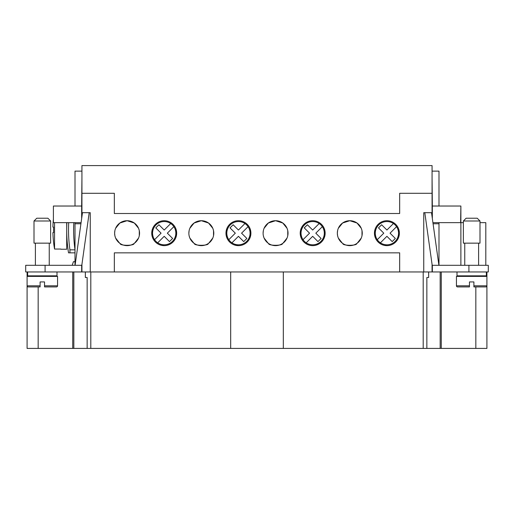 <?xml version="1.0" encoding="UTF-8"?>
<svg xmlns="http://www.w3.org/2000/svg" width="514" height="514" viewBox="0 0 514 514"><rect width="100%" height="100%" fill="white"/><g stroke="black" fill="none" stroke-linecap="round" stroke-linejoin="round"><path stroke-width="0.77" d="M375.284 237.654L375.284 228.704L374.449 233.176A12.464 12.464 0 0 1 386.913 220.712A12.464 12.464 0 0 1 399.378 233.176A12.464 12.464 0 0 1 386.913 245.641A12.464 12.464 0 0 1 374.449 233.176L374.719 235.74M361.271 228.306L357.012 223.018L349.796 220.712L342.581 223.018L338.321 228.306L342.581 223.018L349.796 220.712L357.012 223.018L361.271 228.306M337.595 230.619L337.332 233.176A12.464 12.464 0 0 1 349.796 220.712A12.464 12.464 0 0 1 362.261 233.176A12.464 12.464 0 0 1 349.796 245.641A12.464 12.464 0 0 1 337.332 233.176M324.88 230.619L325.144 233.176A12.464 12.464 0 0 1 312.679 245.641A12.464 12.464 0 0 1 300.215 233.176L301.043 228.704L301.043 237.654M287.037 228.306L282.777 223.018L275.562 220.712L268.347 223.018L264.087 228.306L268.347 223.018L275.562 220.712L282.777 223.018L287.037 228.306M263.361 230.619L263.097 233.176A12.464 12.464 0 0 1 275.562 220.712A12.464 12.464 0 0 1 288.026 233.176A12.464 12.464 0 0 1 275.562 245.641A12.464 12.464 0 0 1 263.097 233.176L263.361 230.619M250.639 230.619L250.903 233.176A12.464 12.464 0 0 1 238.438 245.641A12.464 12.464 0 0 1 225.974 233.176L226.809 228.704L226.809 237.654M212.796 228.306L208.536 223.018L201.321 220.712L194.106 223.018L189.846 228.306L194.106 223.018L201.321 220.712L208.536 223.018L212.796 228.306M189.12 230.619L188.856 233.176A12.464 12.464 0 0 1 201.321 220.712A12.464 12.464 0 0 1 213.785 233.176A12.464 12.464 0 0 1 201.321 245.641A12.464 12.464 0 0 1 188.856 233.176L189.12 230.619M152.568 237.654L152.568 228.704L151.739 233.157A12.464 12.464 0 0 1 164.204 220.712A12.464 12.464 0 0 1 176.668 233.176A12.464 12.464 0 0 1 164.204 245.641A12.464 12.464 0 0 1 151.739 233.176M176.405 230.619L176.668 233.176L175.839 237.654L175.839 228.704M138.562 228.306L134.302 223.018L127.087 220.712L119.871 223.018L115.611 228.306L119.871 223.018L127.087 220.712L134.302 223.018L138.562 228.306M114.885 230.619L114.622 233.176A12.464 12.464 0 0 1 127.087 220.712A12.464 12.464 0 0 1 139.551 233.176A12.464 12.464 0 0 1 127.087 245.641A12.464 12.464 0 0 1 114.622 233.176M139.268 230.542L138.716 228.704M139.281 230.619L139.281 235.74M213.503 230.542L212.957 228.704M213.522 230.619L213.522 235.74M287.744 230.542L287.191 228.704M287.756 230.619L287.756 235.74M361.978 230.542L361.432 228.704M361.997 230.619L361.997 235.74M167.435 245.217L170.076 244.169M225.974 233.176L226.244 235.74L225.974 233.176A12.464 12.464 0 0 1 238.438 220.712A12.464 12.464 0 0 1 250.903 233.176L250.074 237.654L250.074 228.704M300.215 233.176L300.478 235.74L300.215 233.176A12.464 12.464 0 0 1 312.679 220.712A12.464 12.464 0 0 1 325.144 233.176L324.315 237.654L324.315 228.704M315.911 245.217L318.551 244.169M379.435 243.148L381.041 244.169M471.679 220.988L463.371 220.988L466.14 218.219L477.217 218.219L479.992 220.988L471.679 220.988M479.992 220.988L479.992 243.148L463.371 243.148L463.371 220.988M469.462 285.81L469.462 286.915L469.462 285.81L456.445 285.81A1.105 1.105 0 0 0 457.55 286.915L469.462 286.915L469.462 281.929L473.895 281.929L473.895 286.915L473.895 285.81L473.895 286.915L485.807 286.915A1.105 1.105 0 0 0 486.912 285.81L486.912 348.415L27.088 348.415L27.088 285.81A1.105 1.105 0 0 0 28.193 286.915L40.105 286.915L40.105 281.929L44.538 281.929L44.538 286.915L44.538 285.81L57.555 285.81L57.555 276.391L27.088 276.391L27.088 271.957M486.912 271.957L486.912 276.391L456.445 276.391L456.445 285.81M486.36 271.957L486.36 275.838L456.997 275.838L456.997 271.957M34.008 220.988L50.629 220.988L50.629 243.148L34.008 243.148L34.008 220.988L36.783 218.219L47.86 218.219L50.629 220.988M27.64 271.957L27.64 275.838L57.003 275.838L57.003 271.957M56.45 286.915L44.538 286.915L56.45 286.915A1.105 1.105 0 0 0 57.555 285.81M73.791 222.652A143.772 143.772 0 0 0 75.005 249.849L69.923 249.849L69.923 252.843L68.523 252.843A145.603 145.603 0 0 1 66.878 222.652M69.923 249.849A143.772 143.772 0 0 1 68.703 222.652M66.698 222.652L66.698 249.245L60.877 249.245M53.584 232.624A110.099 110.099 0 0 1 53.584 227.085A110.099 110.099 0 0 0 53.584 232.624L52.916 232.624A110.767 110.767 0 0 0 54.555 249.046L54.555 222.652M54.555 249.046L60.877 249.046M73.611 252.843L75.005 252.843L73.611 252.843M115.618 238.066L119.608 243.148L115.611 238.046M138.562 238.046L134.565 243.148L138.549 238.066M114.885 235.74L114.622 233.195M189.852 238.066L193.842 243.148L189.846 238.046M212.796 238.046L208.8 243.148L212.79 238.066M264.093 238.066L268.083 243.148L264.087 238.046M287.037 238.046L283.041 243.148L287.024 238.066M338.328 238.066L342.318 243.148L338.321 238.046M361.271 238.046L357.275 243.148L361.265 238.066M399.378 233.176L398.549 237.654L398.549 228.704M152.003 235.74L151.739 233.195M226.244 235.74L225.974 233.195M300.478 235.74L300.215 233.195M337.595 235.74L337.332 233.195M134.006 243.54C134.469 245.865 119.698 245.865 120.16 243.54C119.698 245.865 134.469 245.865 134.006 243.54M380.527 243.88L379.994 243.54M208.247 243.54C208.71 245.865 193.939 245.865 194.395 243.54C193.939 245.865 208.71 245.865 208.247 243.54M238.438 245.641L233.542 244.638M282.482 243.54C282.944 245.865 268.173 245.865 268.636 243.54C268.173 245.865 282.944 245.865 282.482 243.54M356.722 243.54C357.179 245.865 342.414 245.865 342.87 243.54C342.414 245.865 357.179 245.865 356.722 243.54M161.524 245.351L164.204 245.641M384.241 245.351L386.913 245.641M485.807 265.308L485.807 222.652L479.992 222.652M460.878 265.308L460.878 222.652L463.371 222.652M432.916 222.652L460.878 222.652L460.878 206.03L460.602 222.652M438.995 222.652L438.995 265.308M432.345 271.957L488.3 271.957L488.3 265.308L432.345 265.308L432.345 271.957L423.754 271.957L423.754 212.68L432.068 212.68L432.068 216.606M438.995 206.03L438.995 171.13L432.068 171.13M337.614 235.83L338.161 237.654M263.38 235.83L263.926 237.654M189.139 235.83L189.685 237.654M324.88 235.74L325.144 233.176M250.639 235.74L250.903 233.176M176.405 235.74L176.668 233.176M114.905 235.83L115.451 237.654M81.932 216.606L81.932 193.29L114.339 193.29L114.339 213.509L399.661 213.509L399.661 193.29L432.068 193.29L432.068 212.68M230.683 348.415L230.683 271.957L283.317 271.957L283.317 348.415M423.202 271.957L423.202 348.415M230.683 271.957L114.339 271.957L114.339 252.843L399.661 252.843L399.661 271.957L283.317 271.957M90.798 271.957L90.798 348.415M87.142 348.415L87.142 277.496L85.343 277.496L85.343 271.957M85.375 277.496L85.375 271.957M428.657 271.957L428.657 277.496L428.625 271.957M428.625 277.496L426.858 277.496L426.858 348.415M81.932 212.68L90.246 212.68L90.246 271.957L81.655 271.957L81.655 265.308L25.7 265.308L25.7 271.957L81.655 271.957M72.725 271.957L72.725 348.415M441.275 271.957L441.275 348.415M399.661 271.957L423.754 271.957M90.246 271.957L114.339 271.957M53.398 219.137A110.767 110.767 0 0 0 52.916 227.085L53.584 227.085M75.005 261.71L73.412 261.71L72.191 265.308M69.923 252.843L75.005 252.843M75.005 265.308L75.005 222.652M75.005 206.03L75.005 171.13L81.932 171.13M81.084 222.652L53.398 222.652L53.398 206.03L81.655 206.03L81.655 218.572M40.105 286.915L40.105 285.81L27.088 285.81L27.088 276.391M81.932 177.773L81.655 206.03M75.089 265.308L82.484 212.68M89.198 212.68L81.655 266.342M80.929 223.757L75.005 223.757M432.345 218.572L432.345 206.03L460.602 206.03M432.068 177.773L432.345 206.03M438.911 265.308L431.516 212.68M424.802 212.68L432.345 266.342M433.071 223.757L438.995 223.757M432.068 264.369L432.068 271.957M81.932 271.957L81.932 264.369M81.932 193.29L81.932 165.585L432.068 165.585L432.068 193.29M308.651 244.972L307.282 244.413M248.082 226.668A11.636 11.636 0 0 1 231.93 242.82A11.636 11.636 0 0 1 232.983 222.903A11.636 11.636 0 0 1 248.082 226.668L241.574 233.176L246.861 238.464L243.732 241.599L238.438 236.311L231.93 242.82M228.801 239.685L235.309 233.176L230.015 227.888L233.15 224.753L238.438 230.041L244.947 223.532M322.323 226.668A11.636 11.636 0 0 1 306.171 242.82A11.636 11.636 0 0 1 307.218 222.903A11.636 11.636 0 0 1 322.323 226.668L315.814 233.176L321.102 238.464L317.967 241.599L312.679 236.311L306.171 242.82M303.035 239.685L309.544 233.176L304.256 227.888L307.391 224.753L312.679 230.041L319.188 223.532M396.557 226.668A11.636 11.636 0 0 1 380.405 242.82A11.636 11.636 0 0 1 381.459 222.903A11.636 11.636 0 0 1 396.557 226.668L390.049 233.176L395.337 238.464L392.201 241.599L386.913 236.311L380.405 242.82M377.27 239.685L383.785 233.176L378.49 227.888L381.626 224.753L386.913 230.041L393.422 223.532M173.848 226.668A11.636 11.636 0 0 1 157.695 242.82A11.636 11.636 0 0 1 158.742 222.903A11.636 11.636 0 0 1 173.848 226.668L167.339 233.176L172.627 238.464L169.492 241.599L164.204 236.311L157.695 242.82M154.56 239.685L161.068 233.176L155.781 227.888L158.916 224.753L164.204 230.041L170.712 223.532M486.912 276.391L486.912 285.81L473.895 285.81M440.164 271.957L440.164 348.415M73.836 271.957L73.836 348.415M475.835 286.915L475.835 348.415M38.164 286.915L38.164 348.415M45.091 271.957L45.091 265.308M468.909 271.957L468.909 265.308M464.752 265.308L464.752 243.148M464.752 276.391L464.752 275.838M35.395 265.308L35.395 243.148M35.395 276.391L35.395 275.838M49.248 276.391L49.248 275.838M49.248 265.308L49.248 243.148M478.605 275.838L478.605 276.391M478.605 243.148L478.605 265.308"/></g></svg>
